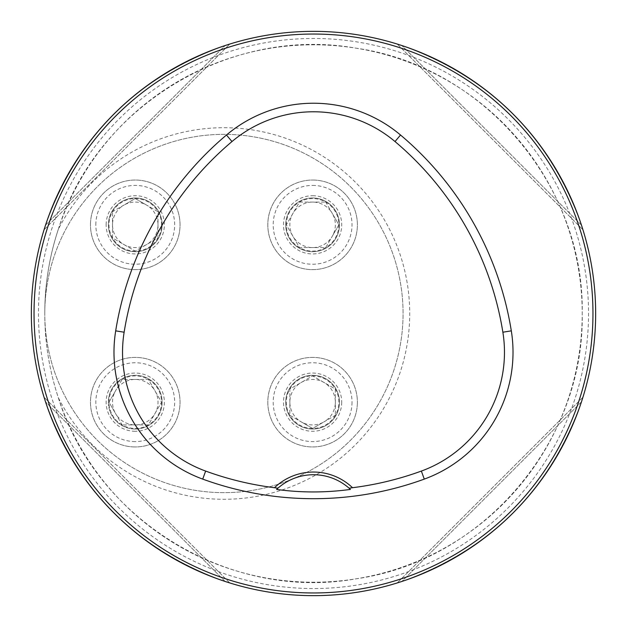 <?xml version="1.0" encoding="UTF-8"?>
<svg xmlns="http://www.w3.org/2000/svg" width="627" height="627" viewBox="0 0 627 627"><rect width="100%" height="100%" fill="white"/><g stroke="black" fill="none" stroke-linecap="round" stroke-linejoin="round"><path stroke-width="0.47" stroke-dasharray="3.13 2.35" d="M285.732 402.173A26.875 26.875 0 0 0 312.599 429.04A26.875 26.875 0 0 0 339.473 402.173A26.875 26.875 0 0 0 312.599 375.299A26.875 26.875 0 0 0 285.732 402.173M108.385 224.827A26.875 26.875 0 0 0 148.693 248.104A26.875 26.875 0 0 0 148.693 201.557A26.875 26.875 0 0 0 108.385 224.827A26.875 26.875 0 0 0 148.693 248.104A26.875 26.875 0 0 0 148.693 201.557A26.875 26.875 0 0 0 108.385 224.827A26.875 26.875 0 0 0 148.693 248.104A26.875 26.875 0 0 0 148.693 201.557A26.875 26.875 0 0 0 108.385 224.827M44.783 313.5A179.142 179.142 0 0 1 313.5 158.357A179.142 179.142 0 0 1 313.5 468.643A179.142 179.142 0 0 1 44.783 313.5A179.142 179.142 0 0 1 313.5 158.357A179.142 179.142 0 0 1 313.5 468.643A179.142 179.142 0 0 1 44.783 313.5C44.776 342.154 49.29 370.212 58.311 397.675A185.78 185.78 0 0 0 340.798 457.922A185.78 185.78 0 0 0 340.798 169.078A185.78 185.78 0 0 0 58.311 229.325C49.306 256.561 44.799 284.611 44.783 313.5A268.717 268.717 0 0 1 447.858 80.789A268.717 268.717 0 0 1 447.858 546.211A268.717 268.717 0 0 1 44.783 313.5A179.142 179.142 0 0 1 313.5 158.357A179.142 179.142 0 0 1 313.5 468.643A179.142 179.142 0 0 1 44.783 313.5A268.717 268.717 0 0 1 447.858 80.789A268.717 268.717 0 0 1 447.858 546.211A268.717 268.717 0 0 1 44.783 313.5M108.385 402.173A26.875 26.875 0 0 0 135.26 429.04A26.875 26.875 0 0 0 162.127 402.173A26.875 26.875 0 0 0 135.26 375.299A26.875 26.875 0 0 0 108.385 402.173M285.732 224.827A26.875 26.875 0 0 0 312.599 251.701A26.875 26.875 0 0 0 339.473 224.827A26.875 26.875 0 0 0 312.599 197.96A26.875 26.875 0 0 0 285.732 224.827M595.65 313.5A282.15 282.15 0 0 1 313.5 595.65A282.15 282.15 0 0 1 31.35 313.5A282.15 282.15 0 0 1 313.5 31.35A282.15 282.15 0 0 1 595.65 313.5M581.441 225.101C549.848 137 490 77.152 401.899 45.559C490 77.152 549.848 137 581.441 225.101L401.899 45.559L581.441 225.101M582.624 228.753L582.851 229.49M581.441 401.899C549.848 490 490 549.848 401.899 581.441C490 549.848 549.848 490 581.441 401.899L401.899 581.441L581.441 401.899M44.243 229.192L44.572 228.15M45.559 225.101C77.152 137 137 77.152 225.101 45.559C137 77.152 77.152 137 45.559 225.101L225.101 45.559L45.559 225.101M228.753 44.376L229.49 44.149M225.101 581.441C137 549.848 77.152 490 45.559 401.899C77.152 490 137 549.848 225.101 581.441L45.559 401.899L225.101 581.441M44.376 398.247L44.149 397.51M277.926 488.19A53.742 53.742 0 0 1 349.074 488.19M582.938 397.244L397.244 582.938L582.938 397.244M44.062 229.756L229.756 44.062L44.062 229.756M397.244 44.062L582.938 229.756L397.244 44.062M229.756 582.938L44.062 397.244L229.756 582.938M58.311 229.325C96.229 106.684 229.748 25.621 355.713 48.122C482.476 65.686 584.678 184.847 582.217 313.367C584.811 441.831 482.751 561.243 355.87 578.854C229.905 601.52 96.135 520.339 58.311 397.675M112.507 211.691A26.271 26.271 0 0 1 158.012 211.691A26.271 26.271 0 0 1 135.26 251.098A26.271 26.271 0 0 1 112.507 211.691L135.26 198.555L158.012 211.691L158.012 237.962L135.26 251.098L112.507 237.962L112.507 211.691L112.507 237.962L135.26 251.098L158.012 237.962L158.012 211.691L146.632 205.123A22.752 22.752 0 0 1 146.632 244.53A22.752 22.752 0 0 1 112.507 224.827A22.752 22.752 0 0 1 123.88 205.123L112.507 211.691M90.468 224.827A44.783 44.783 0 0 1 157.651 186.047A44.783 44.783 0 0 1 157.651 263.614A44.783 44.783 0 0 1 90.468 224.827A44.783 44.783 0 0 0 157.651 263.614A44.783 44.783 0 0 0 157.651 186.047A44.783 44.783 0 0 0 90.468 224.827A44.783 44.783 0 0 0 157.651 263.614A44.783 44.783 0 0 0 157.651 186.047A44.783 44.783 0 0 0 90.468 224.827M146.632 205.123L135.26 198.555L123.88 205.123A22.752 22.752 0 0 1 146.632 205.123M122.124 424.926A26.271 26.271 0 0 1 122.124 379.421A26.271 26.271 0 0 1 161.531 402.173A26.271 26.271 0 0 1 122.124 424.926L108.988 402.173L122.124 379.421L148.395 379.421L161.531 402.173L148.395 424.926L122.124 424.926L148.395 424.926L161.531 402.173L148.395 379.421L122.124 379.421L115.556 390.793A22.752 22.752 0 0 1 154.963 390.793A22.752 22.752 0 0 1 135.26 424.926A22.752 22.752 0 0 1 115.556 413.546L122.124 424.926M135.26 446.957A44.783 44.783 0 0 1 96.472 379.782A44.783 44.783 0 0 1 174.04 379.782A44.783 44.783 0 0 1 135.26 446.957A44.783 44.783 0 0 0 174.04 379.782A44.783 44.783 0 0 0 96.472 379.782A44.783 44.783 0 0 0 135.26 446.957A44.783 44.783 0 0 0 174.04 379.782A44.783 44.783 0 0 0 96.472 379.782A44.783 44.783 0 0 0 135.26 446.957M135.26 429.04A26.875 26.875 0 0 0 158.529 388.732A26.875 26.875 0 0 0 111.982 388.732A26.875 26.875 0 0 0 135.26 429.04A26.875 26.875 0 0 0 158.529 388.732A26.875 26.875 0 0 0 111.982 388.732A26.875 26.875 0 0 0 135.26 429.04M115.556 390.793L108.988 402.173L115.556 413.546A22.752 22.752 0 0 1 115.556 390.793M335.351 415.309A26.271 26.271 0 0 1 289.846 415.309A26.271 26.271 0 0 1 312.599 375.902A26.271 26.271 0 0 1 335.351 415.309L312.599 428.445L289.846 415.309L289.846 389.038L312.599 375.902L335.351 389.038L335.351 415.309L335.351 389.038L312.599 375.902L289.846 389.038L289.846 415.309L301.226 421.877A22.752 22.752 0 0 1 301.226 382.47A22.752 22.752 0 0 1 335.351 402.173A22.752 22.752 0 0 1 323.979 421.877L335.351 415.309M357.382 402.173A44.783 44.783 0 0 1 290.207 440.953A44.783 44.783 0 0 1 290.207 363.386A44.783 44.783 0 0 1 357.382 402.173A44.783 44.783 0 0 0 290.207 363.386A44.783 44.783 0 0 0 290.207 440.953A44.783 44.783 0 0 0 357.382 402.173A44.783 44.783 0 0 0 290.207 363.386A44.783 44.783 0 0 0 290.207 440.953A44.783 44.783 0 0 0 357.382 402.173M339.473 402.173A26.875 26.875 0 0 0 299.165 378.896A26.875 26.875 0 0 0 299.165 425.443A26.875 26.875 0 0 0 339.473 402.173A26.875 26.875 0 0 0 299.165 378.896A26.875 26.875 0 0 0 299.165 425.443A26.875 26.875 0 0 0 339.473 402.173M301.226 421.877L312.599 428.445L323.979 421.877A22.752 22.752 0 0 1 301.226 421.877M325.734 202.074A26.271 26.271 0 0 1 325.734 247.579A26.271 26.271 0 0 1 286.327 224.827A26.271 26.271 0 0 1 325.734 202.074L338.87 224.827L325.734 247.579L299.463 247.579L286.327 224.827L299.463 202.074L325.734 202.074L299.463 202.074L286.327 224.827L299.463 247.579L325.734 247.579L332.302 236.207A22.752 22.752 0 0 1 292.895 236.207A22.752 22.752 0 0 1 312.599 202.074A22.752 22.752 0 0 1 332.302 213.454L325.734 202.074M312.599 180.043A44.783 44.783 0 0 1 351.386 247.218A44.783 44.783 0 0 1 273.811 247.218A44.783 44.783 0 0 1 312.599 180.043A44.783 44.783 0 0 0 273.811 247.218A44.783 44.783 0 0 0 351.386 247.218A44.783 44.783 0 0 0 312.599 180.043A44.783 44.783 0 0 0 273.811 247.218A44.783 44.783 0 0 0 351.386 247.218A44.783 44.783 0 0 0 312.599 180.043M312.599 197.96A26.875 26.875 0 0 0 289.329 238.268A26.875 26.875 0 0 0 335.868 238.268A26.875 26.875 0 0 0 312.599 197.96A26.875 26.875 0 0 0 289.329 238.268A26.875 26.875 0 0 0 335.868 238.268A26.875 26.875 0 0 0 312.599 197.96M332.302 236.207L338.87 224.827L332.302 213.454A22.752 22.752 0 0 1 332.302 236.207M38.459 313.5A275.041 275.041 0 0 0 451.017 551.689A275.041 275.041 0 0 0 451.017 75.311A275.041 275.041 0 0 0 38.459 313.5M95.845 224.827A39.415 39.415 0 0 1 154.963 190.694A39.415 39.415 0 0 1 154.963 258.959A39.415 39.415 0 0 1 95.845 224.827M106.143 224.827A29.108 29.108 0 0 1 149.814 199.621A29.108 29.108 0 0 1 149.814 250.04A29.108 29.108 0 0 1 106.143 224.827M135.26 441.58A39.415 39.415 0 0 1 101.127 382.462A39.415 39.415 0 0 1 169.392 382.462A39.415 39.415 0 0 1 135.26 441.58M135.26 431.282A29.108 29.108 0 0 1 110.046 387.619A29.108 29.108 0 0 1 160.465 387.619A29.108 29.108 0 0 1 135.26 431.282M352.013 402.173A39.415 39.415 0 0 1 292.895 436.306A39.415 39.415 0 0 1 292.895 368.041A39.415 39.415 0 0 1 352.013 402.173M341.707 402.173A29.108 29.108 0 0 1 298.044 427.379A29.108 29.108 0 0 1 298.044 376.96A29.108 29.108 0 0 1 341.707 402.173M312.599 185.42A39.415 39.415 0 0 1 346.731 244.538A39.415 39.415 0 0 1 278.466 244.538A39.415 39.415 0 0 1 312.599 185.42M312.599 195.718A29.108 29.108 0 0 1 337.812 239.381A29.108 29.108 0 0 1 287.385 239.381A29.108 29.108 0 0 1 312.599 195.718"/><path stroke-width="0.94" d="M595.65 313.5A282.15 282.15 0 0 0 172.425 69.15A282.15 282.15 0 0 0 172.425 557.85A282.15 282.15 0 0 0 595.65 313.5M582.938 229.756L582.624 228.753M44.572 228.15L44.102 229.623M229.49 44.149L228.753 44.376M44.149 397.51L44.376 398.247M352.523 487.712A56.43 56.43 0 0 0 274.477 487.712A314.582 314.582 0 0 1 205.648 471.073A126.482 126.482 0 0 1 124.13 332.208A314.582 314.582 0 0 1 231.982 141.553A126.482 126.482 0 0 1 395.018 141.553A314.582 314.582 0 0 1 502.87 332.208A126.482 126.482 0 0 1 421.352 471.073A314.582 314.582 0 0 1 352.523 487.712L349.074 488.19A53.742 53.742 0 0 1 350.43 489.428L349.074 488.19A53.742 53.742 0 0 0 277.926 488.19L276.57 489.428C300.889 492.783 325.507 492.783 350.43 489.428M274.477 487.712L277.926 488.19A53.742 53.742 0 0 0 276.57 489.428M202.717 479.106A323.132 323.132 0 0 0 424.283 479.106A135.032 135.032 0 0 0 511.311 330.852A323.132 323.132 0 0 0 400.528 135.017A135.032 135.032 0 0 0 226.472 135.017A323.132 323.132 0 0 0 115.689 330.852A135.032 135.032 0 0 0 202.717 479.106L205.648 471.073M592.962 313.5A279.462 279.462 0 0 0 173.765 71.478A279.462 279.462 0 0 0 173.765 555.522A279.462 279.462 0 0 0 592.962 313.5M421.352 471.073L424.283 479.106M231.982 141.553L226.472 135.017M124.13 332.208L115.689 330.852M502.87 332.208L511.311 330.852M395.018 141.553L400.528 135.017"/></g></svg>
